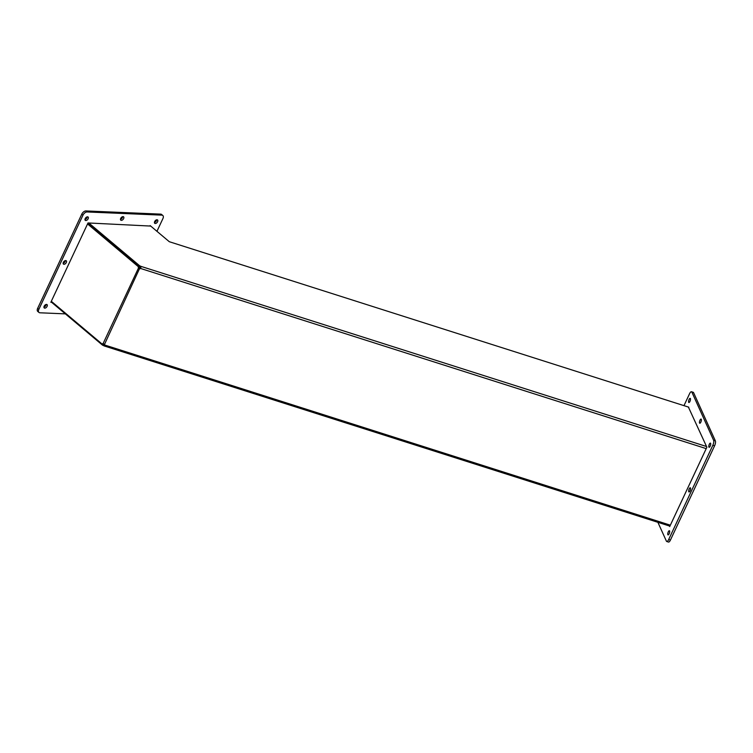 <?xml version="1.0" encoding="UTF-8"?>
<svg xmlns="http://www.w3.org/2000/svg" width="753" height="753" viewBox="0 0 753 753"><rect width="100%" height="100%" fill="white"/><g stroke="black" fill="none" stroke-linecap="round" stroke-linejoin="round"><path stroke-width="1.13" d="M688.769 407.175L169.303 241.713L150.148 225.599M51.063 301.84L102.483 345.119L103.848 345.731L104.592 344.545A1.082 0.951 -24.3 0 1 104.592 344.545L102.992 344.149A1.082 0.8 92.4 0 1 103.274 343.81M102.926 344.168L102.483 345.119M88.798 222.982L139.644 265.781L139.192 266.76L140.557 267.371L141.018 266.393L139.644 265.781M139.192 266.76L87.772 223.481L139.22 266.807L138.439 266.769A1.082 0.8 -87.6 0 0 138.505 268.002L139.926 268.755A1.082 0.951 155.7 0 0 140.679 268.492L140.453 267.993A1.082 0.951 -24.3 0 1 139.7 268.256L139.286 268.03A1.082 0.8 92.4 0 1 139.22 266.807M139.286 268.03L138.505 268.002L103.057 343.679A1.082 0.8 -87.6 0 0 102.201 344.13L51.317 301.304M87.555 223.942L138.439 266.769M670.349 525.18L104.818 345.053A1.082 0.951 155.7 0 0 104.479 344.432L139.7 268.256M104.479 344.432L103.057 343.679M140.557 267.371L140.453 267.993M706.21 448.619L140.679 268.492L141.018 266.393L706.54 446.52M102.201 344.13L102.982 344.168M104.592 344.545L104.093 345.919L669.906 526.14M688.374 407.044L706.869 447.226L669.699 526.573L669.436 525.989M699.546 423.026A2.174 0.744 107.7 0 1 699.838 420.569A2.174 0.744 107.7 0 1 701.081 419.092A2.174 0.744 107.7 0 1 701.128 421.398A2.174 0.744 107.7 0 1 699.753 423.242A2.174 0.744 107.7 0 1 699.546 423.026M688.75 491.718A2.174 0.744 107.7 0 1 689.042 489.262A2.174 0.744 107.7 0 1 690.285 487.784A2.174 0.744 107.7 0 1 690.332 490.081A2.174 0.744 107.7 0 1 688.957 491.935A2.174 0.744 107.7 0 1 688.75 491.718M667.845 534.677A2.174 0.744 107.7 0 1 668.137 532.211A2.174 0.744 107.7 0 1 669.379 530.733A2.174 0.744 107.7 0 1 669.426 533.039A2.174 0.744 107.7 0 1 668.062 534.894A2.174 0.744 107.7 0 1 667.845 534.677M708.884 447.066A2.174 0.744 107.7 0 1 709.175 444.609A2.174 0.744 107.7 0 1 710.418 443.131A2.174 0.744 107.7 0 1 710.465 445.437A2.174 0.744 107.7 0 1 709.091 447.282A2.174 0.744 107.7 0 1 708.884 447.066M688.656 402.29A2.174 0.744 107.7 0 1 688.948 399.834A2.174 0.744 107.7 0 1 690.19 398.356A2.174 0.744 107.7 0 1 690.237 400.652A2.174 0.744 107.7 0 1 688.863 402.507A2.174 0.744 107.7 0 1 688.656 402.29M683.978 405.651L689.55 393.744A3.878 1.327 107.7 0 1 691.489 391.748A3.878 1.327 107.7 0 1 691.866 392.125L713.618 440.289A3.878 1.327 107.7 0 1 712.827 445.287L668.692 539.496A3.878 1.327 107.7 0 1 666.763 541.501A3.878 1.327 107.7 0 1 666.386 541.115L657.887 522.309M691.489 391.748L693.221 392.294A3.878 1.327 107.7 0 1 693.598 392.68L715.35 440.844A3.878 1.327 107.7 0 1 714.569 445.832L670.434 540.052A3.878 1.327 107.7 0 1 668.495 542.056L666.763 541.501M51.637 302.32L50.846 302.292L88.016 222.954L150.713 226.069M120.471 219.321A2.174 1.28 130.1 0 0 122.692 216.676M121.308 220.365A2.174 1.28 -49.9 0 1 120.781 220.168A2.174 1.28 -49.9 0 1 121.195 217.673A2.174 1.28 -49.9 0 1 123.586 216.836A2.174 1.28 -49.9 0 1 123.436 218.963A2.174 1.28 -49.9 0 1 121.308 220.365M63.139 263.239A2.174 1.28 130.1 0 0 65.36 260.604M63.977 264.284A2.174 1.28 -49.9 0 1 63.44 264.096A2.174 1.28 -49.9 0 1 63.864 261.602A2.174 1.28 -49.9 0 1 66.245 260.754A2.174 1.28 -49.9 0 1 66.104 262.882A2.174 1.28 -49.9 0 1 63.977 264.284M43.928 307.102A2.174 1.28 130.1 0 0 46.149 304.457M44.766 308.146A2.174 1.28 -49.9 0 1 44.239 307.949A2.174 1.28 -49.9 0 1 44.653 305.454A2.174 1.28 -49.9 0 1 47.044 304.617A2.174 1.28 -49.9 0 1 46.893 306.735A2.174 1.28 -49.9 0 1 44.766 308.146M84.967 219.499A2.174 1.28 130.1 0 0 87.188 216.855M85.804 220.535A2.174 1.28 -49.9 0 1 85.268 220.347A2.174 1.28 -49.9 0 1 85.691 217.852A2.174 1.28 -49.9 0 1 88.082 217.015A2.174 1.28 -49.9 0 1 87.932 219.132A2.174 1.28 -49.9 0 1 85.804 220.535M154.431 222.455A2.174 1.28 130.1 0 0 156.652 219.81M155.269 223.49A2.174 1.28 -49.9 0 1 154.732 223.302A2.174 1.28 -49.9 0 1 155.156 220.808A2.174 1.28 -49.9 0 1 157.537 219.97A2.174 1.28 -49.9 0 1 157.396 222.088A2.174 1.28 -49.9 0 1 155.269 223.49M156.944 231.322L162.93 218.549A3.878 2.278 130.1 0 0 162.799 215.48L161.603 214.473A3.878 2.278 130.1 0 0 160.662 214.125L85.955 210.944A3.878 2.278 130.1 0 0 81.785 214.144L37.65 308.363A3.878 2.278 130.1 0 0 37.772 311.431L38.977 312.439A3.878 2.278 130.1 0 0 39.918 312.787L65.351 313.869M162.799 215.48A3.878 2.278 130.1 0 0 161.857 215.132L87.15 211.96A3.878 2.278 130.1 0 0 82.981 215.151L38.845 309.37A3.878 2.278 130.1 0 0 38.977 312.439M670.434 540.052L668.692 539.496M693.598 392.68L691.866 392.125M715.35 440.844L713.618 440.289M714.569 445.832L712.827 445.287M38.845 309.37L37.65 308.363M161.857 215.132L160.662 214.125M87.15 211.96L85.955 210.944M82.981 215.151L81.785 214.144"/></g></svg>
